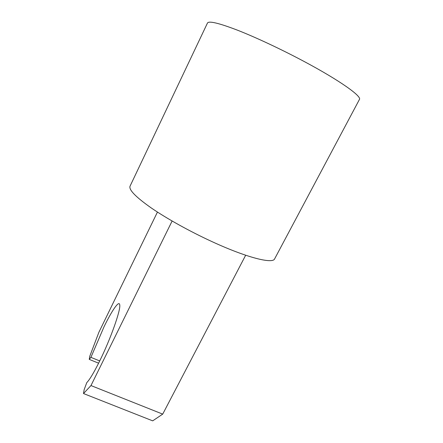 <?xml version="1.0" encoding="UTF-8"?>
<svg xmlns="http://www.w3.org/2000/svg" width="443" height="443" viewBox="0 0 443 443"><rect width="100%" height="100%" fill="white"/><g stroke="black" fill="none" stroke-linecap="round" stroke-linejoin="round"><path stroke-width="0.66" d="M207.457 23.058C208.797 20.683 218.726 23.03 237.243 30.091C255.528 37.24 280.94 49.123 303.737 61.272C339.548 80.31 362.119 96.436 359.417 99.481L274.643 258.845C272.822 264.139 246.751 257.676 211.942 241.596C189.737 231.384 166.568 218.482 151.118 207.856C135.624 196.925 128.603 189.682 130.065 186.126L207.457 23.058M99.714 360.934L90.915 357.357L104.044 326.729C112.151 310.011 119.361 299.684 119.76 305.055C120.734 310.227 110.468 339.305 99.47 361.444C93.944 372.557 89.719 379.618 86.784 382.614L84.159 389.641L83.5 393.545L90.976 385.565L172.122 221.018M98.606 363.182L89.242 359.384L90.915 357.357M157.448 212.064L98.9 332.256L89.768 356.255L89.242 359.384M83.5 393.545L152.691 420.85L162.714 414.122L90.976 385.565M162.714 414.122L245.666 255.24"/></g></svg>
